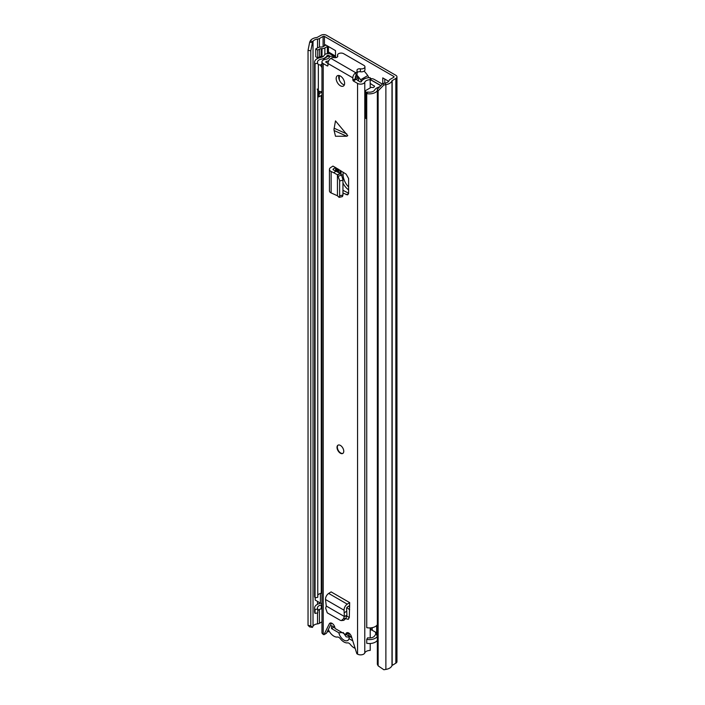 <?xml version="1.0" encoding="UTF-8"?>
<svg xmlns="http://www.w3.org/2000/svg" width="705" height="705" viewBox="0 0 705 705"><rect width="100%" height="100%" fill="white"/><g stroke="black" fill="none" stroke-linecap="round" stroke-linejoin="round"><path stroke-width="1.06" d="M328.442 51.985L335.492 56.056M384.78 79.057L384.78 83.119M383.873 84.988L378.136 90.813L378.136 665.828L377.342 664.233L377.342 89.218L383.079 83.401L383.873 84.988L385.882 84.653A8.592 4.961 0 0 0 391.98 80.758L395.84 78.422A3.816 2.203 0 0 0 396.959 76.863A3.816 2.203 0 0 0 395.84 75.303L326.459 35.25A3.816 2.203 0 0 0 321.057 35.25L317.021 37.48A8.592 4.961 0 0 0 310.262 40.996L309.689 42.159L312.438 42.617L310.799 50.804L308.041 50.346L309.689 42.159M335.492 57.034L335.492 50.601L325.366 44.75L325.366 45.34L325.366 44.75M388.684 81.313L382.753 77.885L382.753 83.728M376.673 633.487A4.177 2.415 -120 0 0 375.386 632.121M383.079 83.401L385.097 83.067A5.728 3.305 0 0 0 389.16 80.467A3.578 2.071 180 0 1 390.147 79.365L393.813 77.25A0.952 0.555 0 0 0 393.813 76.475L324.441 36.422A0.952 0.555 0 0 0 323.084 36.422L319.427 38.537A3.578 2.071 180 0 1 317.523 39.11A5.728 3.305 0 0 0 313.02 41.454L312.438 42.617M378.136 665.828L383.873 669.75L385.882 669.415A8.592 4.961 0 0 0 391.98 665.52L395.84 663.185A3.816 2.203 0 0 0 396.959 661.625L396.959 76.863M321.956 621.828L319.427 623.299A3.578 2.071 180 0 1 317.523 623.872A5.728 3.305 0 0 0 313.02 626.216L312.438 627.379L309.689 626.921L308.041 625.361L308.041 50.346M308.041 625.361L310.799 625.82L310.799 50.804M378.136 90.813L377.342 89.218M310.799 625.82L312.438 627.379M328.442 46.53L328.442 52.84A3.578 2.071 180 0 1 328.177 53.606M323.428 56.294A4.063 2.344 180 0 1 322 56.444L321.304 56.444L321.304 48.645L322 48.645A4.063 2.344 0 0 0 324.873 47.958L327.393 46.504A3.578 2.071 0 0 0 327.843 46.186M321.304 48.645A2.388 1.375 0 0 0 319.612 49.05L317.779 50.108L315.752 48.936L317.585 47.878A5.252 3.031 0 0 1 321.304 46.997L322 46.997A1.19 0.687 0 0 0 322.846 46.794L325.366 45.34M315.752 48.936L315.752 56.735L317.779 57.907L319.612 56.849A2.388 1.375 180 0 1 321.304 56.444M317.779 50.108L317.779 57.907M351.804 637.734L346.146 634.474M355.144 648.327A9.421 5.437 60 0 1 353.981 647.772A9.421 5.437 60 0 1 350.42 644.52A3.816 2.203 60 0 0 347.574 642.881A9.791 5.649 -120 0 1 343.934 641.973A9.791 5.649 -120 0 1 340.286 638.677A3.816 2.203 60 0 0 337.448 637.029A9.421 5.437 -120 0 1 333.888 636.166A9.421 5.437 -120 0 1 328.327 629.503M375.809 634.456A9.421 5.437 -120 0 0 375.377 632.077M343.238 632.517L346.173 636.879L348.649 637.064L349.389 636.342M352.782 640.845L349.028 638.677A7.517 4.345 60 0 1 343.934 640.122A7.517 4.345 60 0 1 338.841 632.79L331.526 628.569L331.526 625.652L334.893 627.6M348.323 633.064A7.517 4.345 60 0 1 349.151 635.831L351.654 637.267M338.841 632.79L342.154 632.579M334.055 627.115L331.526 628.569M349.028 638.677L349.504 636.139M349.671 607.031A12.056 6.962 60 0 1 348.711 606.15M348.614 186.975A12.056 6.962 60 0 1 343.088 174.567L343.088 172.196M346.886 607.516A12.056 6.962 -120 0 0 349.583 609.578A12.056 6.962 -120 0 0 349.662 609.622M376.673 632.826L372.205 630.244A1.912 1.102 0 0 0 370.962 629.926L370.213 629.9M341.061 170.901L341.061 174.523M342.956 183.018A12.056 6.962 -120 0 0 348.614 189.883M377.342 636.386A8.354 4.82 180 0 1 366.732 639.365L366.732 643.26A8.354 4.82 0 0 0 377.342 640.29M376.673 633.839A8.83 5.102 0 0 0 374.681 635.778A5.49 3.172 180 0 1 367.666 637.796L366.732 639.365M314.597 607.957L314.597 611.852A8.354 4.82 0 0 0 315.056 613.421L315.056 609.525A8.354 4.82 180 0 1 314.597 607.957A8.354 4.82 180 0 1 320.378 603.365A5.966 3.446 0 0 0 320.81 603.277M315.056 613.421L317.761 612.883L317.761 608.988L315.056 609.525M321.956 608.688A8.83 5.102 180 0 1 321.26 608.838A5.49 3.172 0 0 0 317.761 610.821M317.761 608.988A5.49 3.172 180 0 1 317.462 607.957A5.49 3.172 180 0 1 321.26 604.943A8.83 5.102 0 0 0 321.956 604.793M336.356 57.528L330.68 54.25A3.816 2.203 0 0 0 324.3 55.228A5.966 3.446 180 0 1 320.378 57.59A8.354 4.82 0 0 0 314.597 62.181A8.354 4.82 0 0 0 315.056 63.75L315.056 597.831A8.354 4.82 0 0 1 314.597 596.263L314.597 62.181M317.761 90.399L317.761 597.294L315.056 597.831M330.151 56.285L328.653 55.422A0.952 0.555 0 0 0 327.058 55.669A8.83 5.102 180 0 1 321.26 59.158A5.49 3.172 0 0 0 317.462 62.181A5.49 3.172 0 0 0 317.761 63.212L315.056 63.75M321.956 593.099A8.83 5.102 180 0 1 321.26 593.24A5.49 3.172 0 0 0 317.761 595.231M382.383 84.106L374.232 79.401A4.776 2.758 0 0 0 371.13 78.599L370.178 78.563M380.92 85.596L372.205 80.564A1.912 1.102 0 0 0 370.962 80.247L370.213 80.22M377.342 624.692A8.354 4.82 0 0 1 366.732 627.67L366.732 93.589A8.354 4.82 0 0 0 377.342 90.61M379.66 86.865A8.83 5.102 180 0 0 374.681 90.002A5.49 3.172 0 0 1 367.666 92.02L366.732 93.589M377.342 635.901A3.578 2.071 180 0 1 376.673 634.703L376.673 625.529M321.956 603.603A3.578 2.071 180 0 1 320.431 603.083L315.188 600.052L315.188 597.805M366.732 118.775A6.204 3.587 180 0 1 366.045 118.537L366.045 92.029A4.812 2.776 180 0 1 365.111 90.857L371.218 87.332A5.384 3.111 180 0 1 372.372 87.508A1.19 0.687 180 0 0 373.8 87.235A7.87 4.547 180 0 0 374.584 86.31L370.213 83.446M323.383 58.85A9.861 5.693 180 0 0 326.027 57.475A10.337 5.966 180 0 1 326.864 56.929A10.337 5.966 180 0 1 327.71 56.497A2.371 1.366 180 0 1 329.658 56.347M321.956 91.571A4.82 2.785 180 0 1 318.343 90.998A6.204 3.587 180 0 1 317.232 88.953M366.045 118.537A4.812 2.776 180 0 1 365.014 116.819L365.111 90.857M356.157 75.109L356.668 76.219A31.038 17.916 60 0 1 357.717 77.435A2.388 1.375 -120 0 1 358.114 80.767A2.388 1.375 -120 0 1 358.07 80.784M364.141 71.073A32.562 18.797 60 0 1 367.772 75.585A2.124 1.225 60 0 1 368.371 77.744M356.756 74.95A32.562 18.797 60 0 1 360.616 79.718A2.124 1.225 60 0 1 361.224 81.859M371.544 80.317L379.413 84.864A2.353 1.357 180 0 1 380.259 85.904A2.353 1.357 180 0 1 379.898 86.627A10.337 5.966 180 0 1 379.457 86.918M356.668 76.219L356.668 75.047M321.956 64.12L320.378 65.027A4.82 2.785 180 0 1 318.343 64.49A6.204 3.587 180 0 1 317.4 63.283M318.343 90.998L318.343 64.49M321.956 67.654L320.378 65.027M367.42 92.443A6.204 3.587 180 0 1 366.045 92.029M318.237 90.91L318.237 96.003A3.49 2.018 0 0 0 318.766 96.92L321.956 95.078M318.766 96.92L319.321 93.606L321.956 92.082M319.321 91.342L319.321 93.606M339.281 75.567L339.281 79.806M333.976 129.438L335.492 120.89L347.768 135.66L346.781 136.241L334.099 130.531L333.976 129.438M334.099 130.531L335.492 136.241L346.781 136.241M340.392 85.781A5.966 3.446 -120 0 0 343.37 86.081A5.966 3.446 -120 0 0 344.287 81.295A5.966 3.446 -120 0 0 340.392 76.034A5.966 3.446 -120 0 0 337.404 75.743A5.966 3.446 -120 0 0 336.488 80.52A5.966 3.446 -120 0 0 340.392 85.781M340.392 453.209A4.776 2.758 -120 0 0 342.771 453.447A4.776 2.758 -120 0 0 343.502 449.614A4.776 2.758 -120 0 0 340.392 445.41A4.776 2.758 -120 0 0 338.003 445.172A4.776 2.758 -120 0 0 337.272 448.997A4.776 2.758 -120 0 0 340.392 453.209M356.087 72.571A3.578 2.071 0 0 0 357.135 71.108L357.135 74.025A3.578 2.071 0 0 1 356.087 75.488L355.778 72.738A4.177 2.415 -60 0 0 352.826 77.858L352.826 80.097L355.364 78.634L360.088 81.956L361.295 81.754A9.262 5.349 180 0 1 370.151 77.629L370.213 87.913M327.948 65.732L327.437 66.023L327.948 65.732L327.948 63.494A4.177 2.415 120 0 1 330.901 58.374L331.2 58.198A3.578 2.071 0 0 1 334.558 57.651A2.626 1.516 180 0 0 337.792 56.18A2.626 1.516 180 0 0 337.677 55.739A3.578 2.071 0 0 1 337.528 55.149A3.578 2.071 0 0 1 339.739 53.245A3.578 2.071 0 0 1 343.643 53.686L363.903 65.38A3.578 2.071 0 0 1 364.952 66.843A3.578 2.071 0 0 1 360.343 68.826A2.626 1.516 180 0 0 356.968 70.28A2.626 1.516 180 0 0 357.038 70.632A3.578 2.071 0 0 1 357.135 71.108M333.236 57.616L333.236 56.321L329.658 56.285A5.684 3.278 180 0 1 325.278 59.423A4.3 2.485 0 0 0 321.956 61.837A4.3 2.485 0 0 0 323.216 63.591L327.437 66.023M321.956 61.837L321.956 632.561A4.3 2.485 0 0 0 323.216 634.315L323.93 634.729L329.332 623.828A4.177 2.415 -120 0 1 329.94 623.158A4.177 2.415 -120 0 1 333.148 624.26A4.177 2.415 -120 0 1 334.99 628.437L345.794 634.676A4.177 2.415 -120 0 1 346.657 632.808A4.177 2.415 -120 0 1 351.442 636.597L356.845 653.729L357.558 654.143A4.3 2.485 0 0 0 361.771 654.778A4.3 2.485 0 0 0 364.776 652.953A5.684 3.278 180 0 1 370.213 650.424L370.213 643.506M355.866 79.515L353.337 80.978L357.558 83.41A4.3 2.485 0 0 0 361.771 84.045A4.3 2.485 0 0 0 364.776 82.229A5.684 3.278 180 0 1 370.213 79.7M353.337 80.978L352.826 80.097M335.994 171.156L333.694 172.743L331.147 171.509A4.776 2.758 0 0 1 329.446 169.394A4.776 2.758 0 0 1 330.671 167.552L332.954 166.089L335.492 167.552L333.333 168.936A1.19 0.687 0 0 0 333.024 169.394A1.19 0.687 0 0 0 333.456 169.923L340.189 173.43L341.661 175.43L342.947 179.74L342.956 195.038L342.427 196.598L339.114 197.382L339.643 195.814L342.956 195.038M342.956 193.055L347.635 194.906L348.614 193.196L348.614 178.497L346.102 174.117L335.492 167.552M348.534 619.157L346.754 619.008L348.182 619.298L349.292 617.571L349.671 602.608L331.103 591.892L328.689 593.425A4.776 2.758 120 0 0 325.507 599.497L326.256 606.027L325.675 608.265L327.27 612.839L340.506 620.444L341.44 620.567L343.599 618.611L345.935 618.391L343.776 620.347L341.44 620.567M346.754 619.008L345.891 618.505M338.955 75.497A5.966 3.446 -120 0 0 342.921 84.318A5.966 3.446 -120 0 0 344.357 84.856M348.614 193.214L342.956 190.288M356.087 75.488L355.364 76.396L355.364 78.634M348.349 632.817A4.177 2.415 -120 0 0 348.323 633.213L345.794 634.676M331.5 623.114L326.459 633.266L323.93 634.729M328.671 60.833A9.262 5.349 180 0 1 326.089 61.432L325.754 62.128L327.948 63.397M349.292 617.554L346.728 616.073M329.261 631.345A9.262 5.349 180 0 1 327.094 631.988M370.213 637.946L370.213 627.908M333.236 56.321A9.262 5.349 180 0 1 332.901 57.651M357.135 72.668A2.626 1.516 180 0 1 360.343 71.751A3.578 2.071 0 0 0 364.952 69.769L364.952 66.843M329.446 169.394L329.446 190.835A4.776 2.758 0 0 0 331.147 192.95L337.475 195.77M339.114 197.382L337.439 195.787M333.694 172.743L337.439 174.769L339.634 180.524L339.643 195.814M337.439 195.717L337.439 174.84L340.533 173.721M337.439 174.769L340.189 173.43M349.671 605.533L347.389 606.987A1.19 0.687 120 0 0 346.596 608.512L346.93 615.236L345.935 618.391M349.671 602.608L347.257 604.15A4.776 2.758 120 0 0 344.075 610.222L344.331 616.47L346.851 615.729M326.256 606.027L344.331 616.47L343.599 618.611M346.93 615.236L344.745 616.329M344.278 612.804L346.798 611.094M342.938 453.333A4.776 2.758 60 0 1 339.325 451.852A4.776 2.758 60 0 1 337.351 447.164A4.776 2.758 60 0 1 338.171 445.084M393.813 77.25L393.813 76.475M324.441 45.869L324.441 36.422M385.097 83.067L385.882 84.653L385.882 669.415M313.02 626.216L313.02 41.454L310.262 40.996M391.98 665.52L391.98 80.758M392.174 665.3L392.174 80.537M395.84 663.185L395.84 78.422M317.523 623.872L317.523 612.936M317.523 604.291L317.523 601.409M317.523 58.515L317.523 57.757M317.523 47.922L317.523 39.11M319.427 623.299L319.427 609.428M319.427 603.586L319.427 602.502M319.427 57.801L319.427 56.955M319.427 47.191L319.427 38.537M323.084 46.653L323.084 36.422M324.873 47.958L324.873 54.532M327.393 46.504L327.393 53.633M322 48.645L322 56.444M319.612 49.05L319.612 56.849M340.03 173.333L340.03 170.24M338.656 172.593L338.656 169.376M338.162 172.328L338.162 169.094M337.598 172.029L337.598 168.768M370.962 629.926L370.962 627.855M372.205 630.244L372.205 627.662M321.26 608.838L321.26 604.943M321.26 593.24L321.26 95.475M327.058 56.823L327.058 55.669M328.653 56.303L328.653 55.422M370.962 80.247L371.13 78.599M343.088 174.567L338.347 176.215M320.431 593.443L320.431 603.083M357.823 80.643L358.519 80.247M358.114 78.008L355.708 79.392M360.616 79.718L367.772 75.585M374.417 86.556L374.417 85.878M355.364 77.973L357.241 76.88M334.099 128.213L346.781 133.924M352.826 77.858L327.948 63.494M323.216 634.315L323.216 63.591M357.558 654.143L357.558 83.41M364.776 652.953L364.776 82.229M326.089 62.322L326.089 61.432M330.83 622.964L329.332 623.828M355.778 72.738L330.901 58.374M337.677 56.611L337.677 55.739M360.343 71.751L360.343 68.826M335.615 167.623L335.615 170.971M333.333 168.936L333.333 169.861M348.534 193.893L346.102 194.686M339.643 180.956L342.956 180.18M331.147 171.509L331.147 192.95M344.075 610.222L325.507 599.497M347.257 604.15L328.689 593.425M337.528 56.832L337.528 55.149M336.541 171.447L336.541 168.151"/></g></svg>
